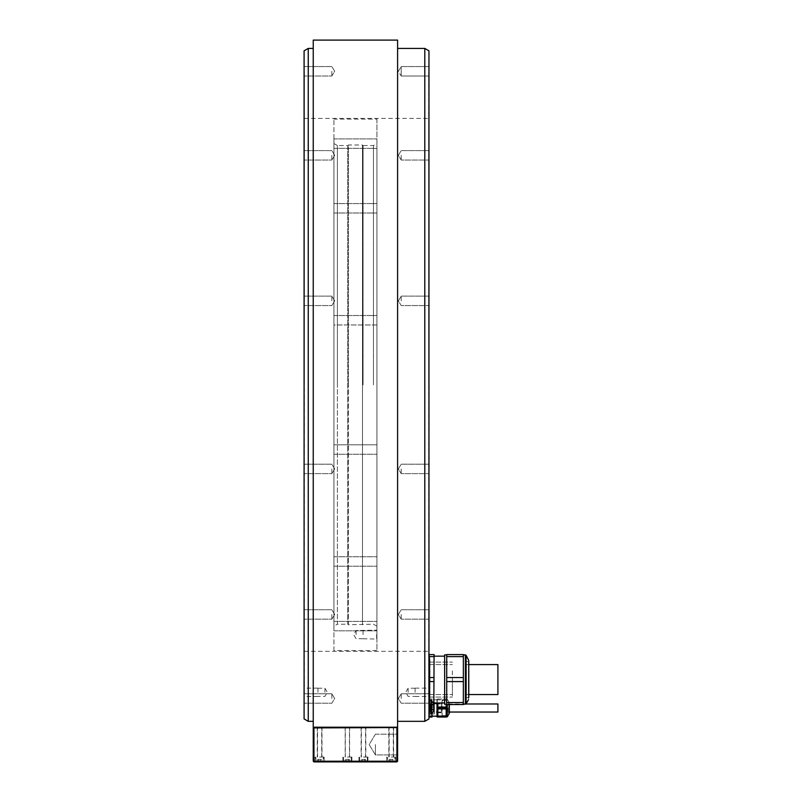 <?xml version="1.0" encoding="UTF-8"?>
<svg xmlns="http://www.w3.org/2000/svg" width="802" height="802" viewBox="0 0 802 802"><rect width="100%" height="100%" fill="white"/><g stroke="black" fill="none" stroke-linecap="round" stroke-linejoin="round"><path stroke-width="0.6" stroke-dasharray="4.01 3.01" d="M466.173 688.587L466.173 661.53L466.173 688.587M466.363 664.096L466.363 697.419L466.363 664.096M468.779 661.53L466.173 661.53L468.779 661.53L468.779 697.6L468.779 660.507M463.366 667.214L463.366 704.266L463.366 667.214M463.366 656.607L463.366 677.55L446.714 677.55L446.714 704.537L446.714 702.532L463.366 702.532L463.366 677.55L463.366 681.58L446.714 681.58L446.714 654.592L463.366 654.592L446.714 654.592L446.714 656.607L463.366 656.607L446.714 656.607L446.714 677.55L463.366 677.55L463.366 654.592L446.714 654.592L446.714 704.537L463.366 704.537L463.366 656.607L446.714 656.607M446.714 691.915L446.714 654.873L446.714 691.915M463.366 704.537L446.714 704.537L463.366 704.537L463.366 702.532L463.366 704.537M444.639 654.873L444.639 704.266L444.639 654.873L444.639 704.266L446.714 704.266M444.639 659.304L444.639 702.963L444.639 659.304M434.093 699.835L434.093 656.166L434.093 699.835M428.96 674.823L428.749 686.622L429.281 681.58L434.093 681.58L434.093 702.532L429.281 702.532L429.281 704.537L434.093 704.537L434.093 654.592L434.093 656.607L429.281 656.607L428.96 659.334M428.96 718.923L428.96 66.566L428.96 76L401.211 76L398.373 71.278L401.211 66.566L398.373 71.278L401.211 76L401.211 66.566L401.211 76L401.211 66.566L401.211 76L428.96 76L428.96 71.278L428.96 704.537L428.96 699.795L429.281 702.532L434.093 702.532L434.093 677.55L429.281 677.55L428.749 672.517L428.749 654.592L428.749 661.64L428.749 654.592L428.749 661.64L429.281 654.592L429.281 656.607L434.093 656.607L434.093 654.592L428.749 654.592L429.281 654.592L428.749 654.592L429.281 654.592L428.749 686.622L428.749 672.517L429.281 677.55L428.749 686.622L428.749 672.517L429.281 677.55L434.093 677.55L434.093 656.607L434.093 681.58L429.281 681.58L428.96 684.307M428.749 697.55L428.749 686.622L428.749 697.55M432.92 702.532L429.281 702.532L434.093 702.532L434.093 704.537L428.96 704.537L428.749 693.9L428.749 72.01L428.749 693.9L428.96 717.028L432.007 717.028L432.007 716.096L428.96 716.096M428.749 384.88L428.749 118.425L428.749 384.88M304.299 384.88L304.299 72.01L304.299 384.88M304.299 72.01L304.299 697.74M304.088 50.827L304.088 718.923M304.088 698.472L304.088 693.75L304.088 698.472M304.088 614.442L304.088 619.164L304.088 614.442M304.088 468.899L304.088 473.621L304.088 468.899M304.088 300.85L304.088 296.128L304.088 300.85M304.088 155.307L304.088 160.029L304.088 155.307M304.088 71.278L304.088 76L304.088 71.278M304.088 692.306L304.088 688.146L304.088 692.306M308.249 721.329L308.249 48.421M397.602 721.83L397.602 721.329M397.602 47.919L397.602 48.421M313.241 48.421L313.241 47.919M313.241 721.329L313.241 721.83M424.799 721.329L424.799 48.421M428.96 614.442L428.96 619.164L428.96 614.442M428.96 468.899L428.96 473.621L428.96 468.899M428.96 300.85L428.96 296.128L428.96 300.85M428.96 155.307L428.96 160.029L428.96 155.307M428.96 71.278L428.96 66.566L428.96 71.278M428.96 692.306L428.96 688.146L428.96 692.306M428.96 708.938L428.96 699.915L428.96 708.938L432.007 708.938L428.96 708.938M432.007 716.096L432.007 707.073L428.96 707.073L432.007 707.073L432.007 698.993L428.96 698.993L432.007 698.993L432.007 699.915L428.96 699.915L428.96 698.993L428.96 699.915L432.007 699.915L432.007 713.209M428.96 713.9L428.96 700.727L428.96 713.9L431.245 713.9L431.245 700.727L431.245 713.9A8.441 8.441 0 0 0 433.812 710.432L433.812 704.196L433.812 705.349L430.423 705.349L430.423 710.111L430.423 704.517L430.423 710.111L430.423 704.517L430.423 705.349L433.812 705.349L433.812 707.945L430.423 707.945L433.812 707.945L433.812 710.432A8.441 8.441 0 0 1 431.245 713.9L431.245 700.727L428.96 700.727M401.211 698.472L401.211 693.75L401.211 698.472M401.211 614.442L401.211 619.164L401.211 614.442M401.211 468.899L401.211 473.621L401.211 468.899M401.211 300.85L401.211 296.128L401.211 300.85M401.211 155.307L401.211 160.029L401.211 155.307M415.085 692.306L415.085 688.146L415.085 692.306M408.148 692.306L408.148 688.216L408.148 692.306M434.093 702.532L434.093 704.537L428.96 704.537L428.96 699.795L429.281 704.537L433.812 704.537L433.812 710.111L433.812 709.279L430.423 709.279L433.812 709.279L433.812 706.682L430.423 706.682L433.812 706.682L433.812 704.517L433.812 705.068L433.812 704.537L430.423 704.537L433.812 704.537M434.093 681.58L429.281 681.58L429.281 677.55L434.093 677.55M434.093 656.607L429.281 656.607M429.281 677.55L429.281 681.58M446.714 681.58L446.714 702.532L463.366 702.532L463.366 681.58L446.714 681.58L463.366 681.58M446.714 677.55L463.366 677.55M463.366 702.532L446.714 702.532M468.779 689.098L468.478 659.404L468.478 699.735L468.478 659.404L466.102 655.284L466.102 703.845L466.102 655.284L466.102 703.845L465.381 704.266L465.381 654.873L465.381 704.266L465.381 654.873L466.102 655.284M468.779 697.6L466.173 697.6L468.779 697.6L468.779 688.587M466.363 679.565L466.363 694.552L466.363 679.565M497.912 694.552L497.912 664.577M432.007 716.186L432.007 699.825L432.007 716.186M437 716.186L437.25 699.825L437.25 716.186L437.25 699.825L432.007 699.825M437 699.585L437 716.888M437.832 708.006L437.832 716.888L437.832 708.006M437.832 702.963L437.832 717.028L446.163 717.028L446.163 704.266M446.163 708.006L446.163 716.888L446.163 708.006M446.163 699.915L437.832 699.915L446.163 699.915M437.832 698.993L446.163 698.993L437.832 698.993M446.163 707.073L437.832 707.073M437.832 708.938L446.163 708.938M446.163 716.096L437.832 716.096M449.351 708.006L449.351 702.923L449.351 708.006M448.799 708.006L448.799 703.705L448.799 708.006M448.238 708.006L448.238 713.098L448.238 708.006M497.912 712.036L497.912 703.986M431.245 700.727A8.441 8.441 0 0 1 433.812 704.196L433.812 710.432M433.812 704.727L430.423 704.727L433.812 704.717M433.812 709.9L430.423 709.9L433.812 709.91M433.812 707.895L433.812 704.597L433.812 707.895L430.423 707.895L433.812 707.895M313.241 40.1L313.241 727.213L397.602 727.213L397.602 40.1M396.91 727.213L313.943 727.213L396.91 727.213L397.602 727.905L397.251 761.549L396.91 727.905L313.943 727.905L313.943 727.213M313.943 727.905L313.592 761.549L313.592 727.564M313.943 761.208L396.91 761.208M397.251 761.549L313.592 761.549M397.602 744.557L397.602 754.933L397.602 744.557M375.406 744.557L375.406 754.933L375.406 744.557M391.216 761.9L395.727 761.9L391.216 761.9M347.376 761.9L351.888 761.9L347.376 761.9M363.466 761.9L367.978 761.9L363.466 761.9M319.627 761.9L324.138 761.9L319.627 761.9M391.216 757.048L395.727 757.048L391.216 757.048M391.216 761.208C386.855 761.208 386.855 761.208 391.216 761.208C395.587 761.208 395.587 761.208 391.216 761.208C386.855 761.208 386.855 761.208 391.216 761.208C395.587 761.208 395.587 761.208 391.216 761.208L387.406 760.787L395.035 760.787L387.406 760.787L395.035 760.787L387.406 760.787L387.406 757.048L387.817 761.208L394.614 761.208L395.035 757.048L395.035 760.787L391.216 761.208M390.213 761.208L393.221 761.208L390.213 761.208L390.213 759.404L389.221 759.404L393.221 759.404L390.213 759.404L390.213 761.208L389.221 761.208L389.221 759.404L389.221 761.208L392.218 761.208L392.218 759.404L393.221 759.404L392.218 759.404L392.218 761.208L393.221 761.208L393.221 759.404L393.221 761.208L390.213 761.208L390.213 759.404L390.213 761.208M392.218 761.208L392.218 759.404L392.218 761.208M347.376 757.048L351.888 757.048L347.376 757.048M343.978 761.208L347.376 761.208C343.005 761.208 343.005 761.208 347.376 761.208C351.747 761.208 351.747 761.208 347.376 761.208L343.557 760.787L351.196 760.787L343.557 760.787L343.557 757.048M346.374 761.208L349.381 761.208L346.374 761.208L346.374 759.404L348.379 759.404L346.374 759.404L346.374 761.208M345.371 761.208L345.371 759.404M348.379 761.208L348.379 759.404L349.381 759.404L348.379 759.404L348.379 761.208M349.381 761.208L349.381 759.404M363.466 757.048L367.978 757.048L363.466 757.048M360.068 761.208L363.466 761.208C359.106 761.208 359.106 761.208 363.466 761.208C367.837 761.208 367.837 761.208 363.466 761.208L359.657 760.787L367.286 760.787L359.657 760.787L359.657 757.048M362.464 761.208L365.471 761.208L362.464 761.208L362.464 759.404L364.469 759.404L362.464 759.404L362.464 761.208M361.471 761.208L361.471 759.404M364.469 761.208L364.469 759.404L365.471 759.404L364.469 759.404L364.469 761.208M365.471 761.208L365.471 759.404M319.627 757.048L324.138 757.048L319.627 757.048M319.627 761.208C315.256 761.208 315.256 761.208 319.627 761.208C323.998 761.208 323.998 761.208 319.627 761.208C315.256 761.208 315.256 761.208 319.627 761.208C323.998 761.208 323.998 761.208 319.627 761.208L315.808 760.787L323.447 760.787L315.808 760.787L323.447 760.787L315.808 760.787L315.808 757.048L316.229 761.208L323.026 761.208L323.447 757.048L323.447 760.787L319.627 761.208M318.625 761.208L321.632 761.208L318.625 761.208L318.625 759.404L317.622 759.404L321.632 759.404L318.625 759.404L318.625 761.208L317.622 761.208L317.622 759.404L317.622 761.208L320.63 761.208L320.63 759.404L321.632 759.404L320.63 759.404L320.63 761.208L321.632 761.208L321.632 759.404L321.632 761.208L318.625 761.208L318.625 759.404L318.625 761.208M320.63 761.208L320.63 759.404L320.63 761.208M331.838 698.472L331.838 693.75L331.838 698.472M331.838 614.442L331.838 619.164L331.838 614.442M331.838 468.899L331.838 473.621L331.838 468.899M331.838 300.85L331.838 296.128L331.838 300.85M331.838 155.307L331.838 160.029L331.838 155.307M331.838 71.278L331.838 76L331.838 71.278M317.963 692.306L317.963 688.146L317.963 692.306M324.9 692.306L324.9 688.216L324.9 692.306M428.749 664.126L428.96 697.399L428.749 664.126M428.749 679.565L428.749 694.552L428.749 679.565M429.982 695.003L429.982 661.74L429.982 695.003M429.912 670.683L429.912 697.329L429.912 670.683M429.912 688.306L429.912 662.081L429.912 688.306M452.388 670.823L452.388 697.048L452.388 670.823M452.388 679.565L452.388 694.552L452.388 679.565M428.839 669.199L428.96 700.336L428.839 669.199M429.932 668.657L429.932 701.389L429.932 668.657M429.932 698.131L429.932 658.131L429.932 698.131M429.932 712.517L429.932 703.494L429.932 712.517L429.581 703.845L429.581 712.166L428.96 712.166L428.96 703.845L429.932 703.494M429.932 703.845L429.932 712.166L429.932 703.845L441.3 703.845L441.3 712.166L441.3 703.845M429.932 712.166L441.3 712.166M441.3 703.324L441.3 712.727L441.3 703.294L434.363 703.324L434.363 712.727L434.363 703.294L441.3 703.294M441.3 712.687L434.363 712.687M434.363 702.803L434.363 713.209L434.363 702.803L430.624 702.803L431.316 702.111L431.316 713.9L430.624 713.209L430.624 702.803L430.624 713.209L434.363 713.209M434.363 713.9L431.316 713.9L431.316 702.111L434.363 702.111L434.363 713.9L434.363 702.111M428.96 703.845L428.96 712.166M428.96 708.006L428.96 712.036L428.96 708.006M441.3 708.006L441.3 712.036L441.3 708.006M441.3 712.727L434.363 712.727M428.96 700.547L429.03 700.587A0.692 0.692 0 0 1 429.371 701.189L429.371 714.823A0.692 0.692 180 0 1 429.03 715.424L428.96 700.547L428.96 715.464A1.113 1.113 180 0 0 428.96 713.73L428.96 702.281A1.113 1.113 0 0 0 428.96 700.547M429.03 715.424L429.371 701.189M429.371 701.83L429.371 714.181L429.371 701.83A0.692 0.692 0 0 1 428.96 702.472L428.96 713.549A0.692 0.692 180 0 1 429.371 714.181L429.371 701.83L429.371 714.181M428.749 694.231L428.749 656.026L428.749 694.231M391.216 727.213L393.582 727.213L391.216 727.213M347.376 727.213L349.592 727.213L347.376 727.213M363.466 727.213L365.832 727.213L363.466 727.213M319.627 727.213L321.983 727.213L319.627 727.213M429.571 699.534L429.571 656.507L429.571 699.534M429.932 660.186L429.932 701.94L429.932 660.186M429.932 660.116L429.932 702.021L429.932 660.116M442.133 700.377L442.133 715.635L442.133 700.377L446.463 700.377L446.393 715.745L446.393 700.276L442.052 700.276L442.133 715.584L442.133 700.427M442.133 715.635L446.463 715.635L442.052 715.745L442.052 708.006L442.133 715.584M373.461 384.88L373.461 145.543L373.461 384.88M363.055 384.88L363.055 145.543L363.055 384.88M376.93 143.538L376.93 626.212L376.93 143.538L373.461 145.543L363.055 145.543L362.494 144.992L362.494 624.758L362.494 144.992L348.349 144.992L348.349 384.88L348.349 144.992L347.787 145.543L347.787 624.207L347.787 145.543L337.391 145.543L337.391 384.88L337.391 145.543L333.923 143.538L333.923 626.212L333.923 143.538M376.93 626.212L373.461 624.207L348.349 624.758L348.349 384.88L348.349 624.758L347.787 624.207L337.391 624.207L337.391 384.88L337.391 624.207L333.923 626.212M333.923 650.633L333.923 119.117L333.923 650.633L376.93 650.633L376.93 119.117L333.923 119.117M333.923 626.101L333.923 630.823L333.923 626.101M333.923 563.826L333.923 556.748L333.923 563.826M333.923 453.601L333.923 444.799L333.923 453.601M333.923 324.96L333.923 315.527L333.923 324.96L333.923 315.527L333.923 324.96L376.93 324.96L376.93 315.527L376.93 324.96L376.93 315.527L376.93 324.96L333.923 324.96M333.923 212.37L333.923 203.568L333.923 212.37M333.923 146.004L333.923 138.926L333.923 146.004M333.923 143.648L333.923 148.37L333.923 143.648M333.923 205.924L333.923 213.001L333.923 205.924M333.923 444.799L333.923 454.233L333.923 444.799L376.93 444.799L376.93 454.233L376.93 444.799L376.93 454.233L376.93 444.799L333.923 444.799M333.923 557.38L333.923 566.182L333.923 557.38M333.923 623.745L333.923 630.823L333.923 623.745M376.93 119.117L376.93 650.633M376.93 626.101L376.93 630.823L376.93 626.101M376.93 559.104L376.93 566.182L376.93 559.104M376.93 204.199L376.93 213.001L376.93 204.199M376.93 141.292L376.93 148.37L376.93 141.292M376.93 143.648L376.93 148.37L376.93 143.648M376.93 210.645L376.93 203.568L376.93 210.645M376.93 565.55L376.93 556.748L376.93 565.55M376.93 628.467L376.93 621.39L376.93 628.467M376.93 634.613L376.93 639.054L376.93 634.613M333.923 315.527L376.93 315.527L333.923 315.527M333.923 454.233L376.93 454.233L333.923 454.233M376.649 634.613L376.649 638.773L376.649 634.613M363.055 634.613L363.055 630.452L363.055 634.613M356.118 634.613L356.118 630.482L356.118 634.613M447.115 704.537L447.115 716.888M447.356 716.747L447.356 704.537M449.26 704.537L449.26 713.449M433.812 705.319L430.423 705.319L433.812 705.319M433.812 709.319L430.423 709.319L433.812 709.319M433.812 706.732L430.423 706.732L433.812 706.732M429.23 661.6L429.23 700.306L429.23 661.6M304.299 118.425L428.749 118.425M401.211 693.75L428.96 693.75L401.211 693.75L398.373 698.472L401.211 703.194L428.96 703.194L401.211 703.194L398.373 698.472L401.211 693.75M401.211 609.731L428.96 609.731L401.211 609.731L398.373 614.442L401.211 619.164L428.96 619.164L401.211 619.164L398.373 614.442L401.211 609.731M401.211 464.188L428.96 464.188L401.211 464.188L398.373 468.899L401.211 473.621L428.96 473.621L401.211 473.621L398.373 468.899L401.211 464.188M401.211 296.128L428.96 296.128L401.211 296.128L398.373 300.85L401.211 305.562L428.96 305.562L401.211 305.562L398.373 300.85L401.211 296.128M401.211 150.596L428.96 150.596L401.211 150.596L398.373 155.307L401.211 160.029L428.96 160.029L401.211 160.029L398.373 155.307L401.211 150.596M401.211 66.566L428.96 66.566L401.211 66.566M415.085 688.146L428.96 688.146M415.085 696.467L428.96 696.467M415.085 688.216L408.148 688.216L405.682 692.306L408.148 696.397L415.085 696.397M434.093 656.166L444.639 656.166M463.366 704.266L465.381 704.266M468.498 699.695L466.102 703.845M466.363 694.552L468.779 694.552L466.363 694.552M466.363 664.577L468.779 664.577L466.363 664.577M434.093 702.963L444.639 702.963M437.832 699.133L437 699.133M449.351 702.923L447.356 699.264L446.163 699.133M449.351 703.705L448.238 702.913M449.351 712.306L448.238 713.098M448.238 712.036L449.351 712.036M448.238 703.986L466.002 703.986M430.423 705.068L433.812 705.068L430.423 705.068M430.423 704.517L433.812 704.517L430.423 704.517M430.423 710.091L433.812 710.091L430.423 710.091M430.423 709.559L433.812 709.559L430.423 709.559M430.423 710.111L433.812 710.111L430.423 710.111M375.406 734.191L397.602 734.191L375.406 734.191L369.171 744.557L375.406 754.933L397.602 754.933L375.406 754.933L369.171 744.557L375.406 734.191M395.727 757.048L395.727 761.9L395.727 757.048M386.714 757.048L386.714 761.9L386.714 757.048M351.888 757.048L351.888 761.9M342.865 757.048L342.865 761.9M350.775 761.208L347.376 761.208L351.196 760.787L351.196 757.048M367.978 757.048L367.978 761.9M358.965 757.048L358.965 761.9M366.865 761.208L363.466 761.208L367.286 760.787L367.286 757.048M324.138 757.048L324.138 761.9L324.138 757.048M315.116 757.048L315.116 761.9L315.116 757.048M331.838 693.75L304.088 693.75L331.838 693.75L334.675 698.472L331.838 703.194L304.088 703.194L331.838 703.194L334.675 698.472L331.838 693.75M331.838 609.731L304.088 609.731L331.838 609.731L334.675 614.442L331.838 619.164L304.088 619.164L331.838 619.164L334.675 614.442L331.838 609.731M331.838 464.188L304.088 464.188L331.838 464.188L334.675 468.899L331.838 473.621L304.088 473.621L331.838 473.621L334.675 468.899L331.838 464.188M331.838 296.128L304.088 296.128L331.838 296.128L334.675 300.85L331.838 305.562L304.088 305.562L331.838 305.562L334.675 300.85L331.838 296.128M331.838 150.596L304.088 150.596L331.838 150.596L334.675 155.307L331.838 160.029L304.088 160.029L331.838 160.029L334.675 155.307L331.838 150.596M331.838 66.566L304.088 66.566L331.838 66.566L334.675 71.278L331.838 76L304.088 76L331.838 76L334.675 71.278L331.838 66.566M317.963 688.146L304.088 688.146M317.963 696.467L304.088 696.467M317.963 688.216L324.9 688.216L327.356 692.306L324.9 696.397L317.963 696.397M304.299 651.324L428.749 651.324M428.96 697.399L429.982 697.399L428.96 697.399M428.749 661.74L429.982 661.74L428.749 661.74M429.912 697.048L452.388 697.048L429.912 697.048M429.912 662.081L452.388 662.081L429.912 662.081M428.749 694.552L452.388 694.552L428.749 694.552M428.749 664.577L452.388 664.577L428.749 664.577M428.96 700.336L429.932 701.389L428.96 700.336M428.839 658.823L429.932 657.74L428.839 658.823M428.96 700.306L429.932 700.998L428.96 700.306M428.96 712.036L441.3 712.036M428.96 703.986L441.3 703.986M429.371 714.602L429.371 701.419M389.14 757.048L389.14 727.213L389.14 757.048M393.582 727.213L393.582 757.048L393.582 727.213M393.301 757.048L393.301 727.213L393.301 757.048M388.86 727.213L388.86 757.048L388.86 727.213M345.291 757.048L345.291 727.213M349.592 727.213L349.592 757.048M349.461 757.048L349.461 727.213M345.161 727.213L345.161 757.048M361.391 757.048L361.391 727.213M365.832 727.213L365.832 757.048M365.552 757.048L365.552 727.213M361.111 727.213L361.111 757.048M317.542 757.048L317.542 727.213L317.542 757.048M321.983 727.213L321.983 757.048L321.983 727.213M321.712 757.048L321.712 727.213L321.712 757.048M317.271 727.213L317.271 757.048L317.271 727.213M429.571 702.622L429.932 701.94L429.571 702.622M333.923 630.823L376.93 630.823L333.923 630.823M333.923 621.39L376.93 621.39L333.923 621.39M333.923 566.182L376.93 566.182L333.923 566.182M333.923 556.748L376.93 556.748L333.923 556.748M333.923 203.568L376.93 203.568L333.923 203.568M333.923 213.001L376.93 213.001L333.923 213.001M333.923 138.926L376.93 138.926L333.923 138.926M333.923 148.37L376.93 148.37L333.923 148.37M363.055 638.773L376.93 639.054M363.055 638.743L356.118 638.743L353.632 634.613L356.118 630.482L376.93 630.172"/><path stroke-width="1.2" d="M468.779 688.587L468.779 661.53M468.779 689.098L468.779 697.6M463.366 702.532L463.366 704.537L446.714 704.537L446.714 654.592L463.366 654.592L463.366 702.532L446.714 702.532M463.366 677.55L446.714 677.55M446.714 656.607L463.366 656.607M446.714 681.58L463.366 681.58M446.714 704.266L444.639 704.266L444.639 654.873L446.714 654.873L444.639 654.873M428.96 659.334L429.281 654.592L434.093 654.592L433.812 704.537M429.281 656.607L434.093 656.607M434.093 677.55L429.281 677.55L428.96 674.823M304.088 697.74L304.088 72.01M308.249 721.329L304.088 718.923L304.088 50.827L308.249 48.421L308.249 721.329L313.241 721.329M397.602 721.329L424.799 721.329L424.799 48.421L397.602 48.421M308.249 48.421L313.241 48.421M432.007 713.209L432.007 717.028L428.96 717.028L428.96 50.827L428.96 718.923L424.799 721.329M428.96 713.9L431.245 713.9L431.245 700.727L428.96 700.727M429.06 700.727L428.96 699.795M428.96 684.307L429.281 681.58L434.093 681.58M434.093 702.532L432.92 702.532M429.281 681.58L429.281 677.55M429.281 654.592L428.749 654.592M428.96 716.096L432.007 716.096M432.007 716.186L437 716.186M437.832 716.888L437 716.888L437 702.963L437 716.437M446.163 704.266L446.163 717.028L437.832 717.028L437.832 702.963M446.163 708.938L437.832 708.938M437.832 716.096L446.163 716.096M437.832 707.073L446.163 707.073M449.351 704.537L449.351 713.098L449.351 704.537M466.002 703.986L497.912 703.986L497.912 712.036L449.351 712.036M433.812 710.432A8.441 8.441 0 0 1 431.245 713.9A8.441 8.441 0 0 0 433.812 710.432L433.812 704.196A8.441 8.441 0 0 0 431.245 700.727M397.602 40.1L397.602 727.213L313.241 727.213L313.241 40.1L397.602 40.1M313.943 727.213L313.241 727.905L313.241 761.208L313.943 761.9L396.91 761.9L397.602 761.208L397.602 727.905L396.91 727.213M396.91 727.905L396.91 761.208L313.943 761.208L313.943 727.905L397.251 727.564M497.912 664.577L468.779 664.577L497.912 664.577L497.912 694.552L468.779 694.552L497.912 694.552M466.102 691.705L466.102 655.284L465.381 654.873L465.381 704.266L466.102 703.845L466.102 691.705M446.163 708.006L437.832 708.006M447.356 704.537L447.115 716.888L447.115 704.537M447.356 716.747L449.26 713.449L449.26 704.537M468.779 660.507L466.102 655.284L463.366 654.873L465.381 654.873M463.366 704.266L466.102 703.845L468.478 699.735M434.093 702.963L444.639 702.963M434.093 656.166L444.639 656.166M428.96 50.827L424.799 48.421M447.115 716.888L446.163 716.888"/></g></svg>
